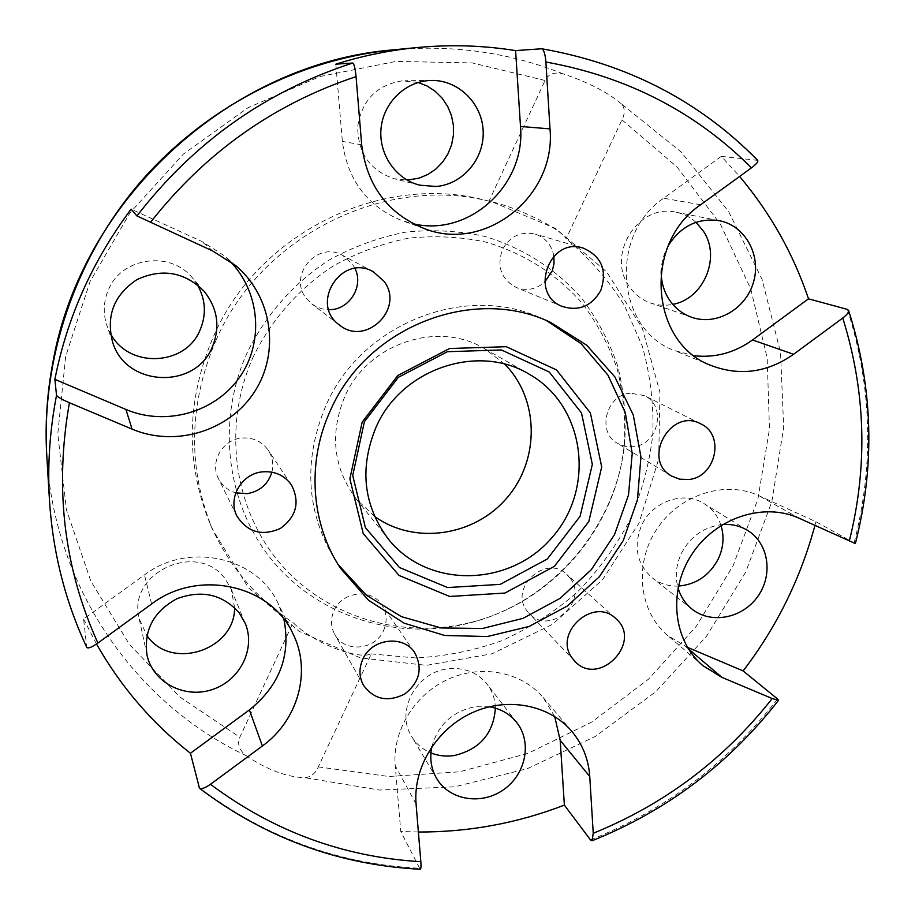 <?xml version="1.0" encoding="UTF-8"?>
<svg xmlns="http://www.w3.org/2000/svg" width="915" height="915" viewBox="0 0 915 915"><rect width="100%" height="100%" fill="white"/><g stroke="black" fill="none" stroke-linecap="round" stroke-linejoin="round"><path stroke-width="0.69" stroke-dasharray="4.58 3.43" d="M335.839 64.176L342.37 141.413C347.46 180.106 367.304 206.493 401.914 220.572L413.306 223.798M757.712 160.365L721.306 156.374L739.617 176.446M721.306 156.374L663.627 198.223C608.338 235.189 616.516 330.235 674.927 350.708L694.211 355.741M668.373 245.483C663.901 253.386 661.522 261.839 661.225 270.84M855.342 543.567L815.906 521.722L758.752 495.644C724.817 479.86 678.964 494.832 656.535 529.568C633.809 564.12 639.002 611.334 667.401 635.285L687.439 647.328M815.906 521.722L814.933 525.427M722.61 524.501C704.23 526.605 690.47 536.259 681.355 553.472C676.036 564.921 674.927 576.393 678.026 587.899M554.696 716.514L543.075 697.436C521.55 671.873 481.576 663.935 448.064 679.285C414.518 694.519 392.18 731.142 395.211 765.706L400.77 831.472L420.157 869.25M418.384 832.01L400.77 831.472M489.319 706.769L475.011 706.757C452.433 711.447 438.045 724.76 431.857 746.697M283.879 619.158L278.149 603.5C257.264 557.041 188.296 541.406 144.478 574.883L83.608 619.043L86.731 647.145C65.274 601.498 52.864 552.614 49.49 500.494M96.498 644.023L83.608 619.043M229.573 260.786L223.809 255.422L201.872 241.457L131.12 209.158M245.975 755.527C266.997 769.789 286.727 777.19 305.175 777.716C311.111 776.938 315.492 773.324 318.294 766.873L371.307 653.905C357.022 660.081 312.827 642.57 293.097 622.623L239.822 737.25C237.077 743.826 239.124 749.923 245.975 755.527C135.569 703.566 54.111 587.556 46.791 455.75M621.205 103.715C607.32 92.118 588.013 82.178 563.274 73.921C554.547 71.656 548.485 73.852 545.077 80.486L488.976 201.186C516.049 206.618 559.614 227.904 566.156 238.689L621.948 119.808C625.265 113.254 625.014 107.89 621.205 103.715L681.172 152.039L728.66 211.582L762.081 279.384L780.518 352.366L783.686 427.442L771.848 501.614L745.736 572.081L706.54 636.222L655.792 691.706L595.379 736.426L527.486 768.611L454.618 786.82L379.519 790.045L305.175 777.716M488.976 201.186L486.322 200.499C382.481 172.329 258.773 232.284 213.653 336.102C186.374 399.706 185.173 462.212 210.027 523.632C228.212 565.39 255.903 598.387 293.097 622.623M234.572 607.686L231.335 589.466L225.65 579.561C198.887 540.033 126.693 572.275 139.172 618.654L146.892 635.616M197.423 284.828L192.242 277.68C170.339 250.493 121.672 257.161 108.496 289.643C103.441 301.378 102.903 313.307 106.883 325.42L110.498 333.506M418.155 82.464L402.017 80.886C376.614 85.072 361.848 100.295 357.708 126.567C357.845 153.091 370.003 170.476 394.193 178.734L407.175 180.118M495.381 708.119C495.141 699.129 492.373 691.122 487.066 684.123C477.15 672.148 463.985 667.081 447.561 668.888C416.096 672.273 395.36 711.435 411.647 736.426C416.234 743.987 422.661 749.476 430.919 752.919M696.006 222.311C690.242 217.118 683.574 213.755 675.991 212.234C638.842 203.016 606.188 254.176 628.88 285.823C634.278 294.024 641.461 299.72 650.451 302.945C657.702 305.416 665.148 305.885 672.765 304.34M721.031 525.485C717.978 516.129 712.385 508.889 704.264 503.742C684.065 490.474 652.521 501.168 641.689 525.199C633.18 546.278 636.68 563.823 652.201 577.845C659.818 583.678 668.556 586.424 678.415 586.092M630.378 393.175C605.959 394.777 596.534 432.223 617.579 443.432L625.105 446.383L633.271 446.726C658.468 444.93 667.035 405.608 644.251 395.566L630.378 393.175M570.4 578.486L566.808 574.414C546.118 553.758 508.797 587.613 526.868 610.694L529.087 613.382C548.977 636.154 588.722 602.505 570.4 578.486M383.557 630.561C387.503 621.422 386.908 612.821 381.761 604.746C371.318 588.025 342.084 591.456 334.078 610.534C330.464 618.814 330.681 626.786 334.741 634.427C344.2 652.99 375.241 650.393 383.557 630.561M271.881 472.163C273.779 464.26 272.556 456.928 268.209 450.146C261.747 441.236 252.849 437.21 241.537 438.068C222.459 439.635 209.627 462.178 218.445 478.568C222.162 485.739 227.938 490.497 235.773 492.842M354.986 268.472L352.55 264.206L342.668 255.399C317.848 240.462 287.905 274.9 305.839 297.752L311.798 303.929L316.213 306.685L322.309 308.904L328.76 309.67M553.872 256.131C551.745 244.968 545.466 237.603 535.023 234.057C520.761 231.106 509.907 236.264 502.461 249.566C496.593 266.608 501.191 279.258 516.266 287.516C526.605 291.245 536.087 289.437 544.722 282.083M546.758 320.742L542.95 318.958C467.073 282.289 361.997 322.755 326.152 405.036C302.808 460.519 306.045 512.56 335.851 561.169L338.207 564.658M504.748 364.17L484.71 348.741C437.885 320.124 367.819 343.434 344.863 396.424C329.457 433.756 333.243 467.954 356.221 499.018L374.578 516.403M253.581 356.129C221.888 425.601 233.497 508.854 280.059 563.331C326.769 617.831 403.263 640.043 472.186 622.063C552.912 601.75 616.756 527.086 624.282 444.187C625.734 418.727 623.389 393.702 617.225 369.088C608.921 345.127 597.118 323.029 581.803 302.796C556.103 273.825 524.306 253.638 486.437 242.212C460.92 236.733 434.922 235.395 408.456 238.22C382.196 243.436 357.182 252.643 333.415 265.842C299.228 288.202 271.618 319.426 253.581 356.129M247.416 352.206C215.174 422.936 227.069 507.699 274.511 563.137C322.103 618.586 399.958 641.163 470.07 622.863C552.18 602.196 617.087 526.285 624.739 441.968C626.226 416.073 623.836 390.602 617.579 365.565C609.127 341.181 597.118 318.683 581.54 298.084C555.92 268.987 522.511 247.588 484.481 236.333C458.507 230.74 432.04 229.368 405.093 232.216C378.353 237.511 352.893 246.878 328.679 260.295C293.875 283.044 265.762 314.84 247.416 352.206M216.283 339.602C188.627 404.075 187.392 467.416 212.566 529.625L248.331 587.556L299.159 631.384L360.293 657.862L426.436 665.354L492.178 653.745L552.431 624.339L602.63 579.63L639.002 523.094L658.686 459.01L659.932 392.26L642.273 328.085L606.611 271.812L555.416 228.407L492.636 202.078C387.48 173.541 262.056 234.343 216.283 339.602M371.307 653.905L415.524 657.942C445.308 656.444 474.29 650.622 502.461 640.454C529.716 627.976 554.673 611.872 577.342 592.119C598.33 570.594 615.864 546.552 629.932 520.006C641.781 492.419 649.421 463.768 652.864 434.065C653.79 404.201 650.279 374.91 642.33 346.202L624.476 305.553C608.681 280.242 589.237 257.961 566.156 238.689M361.688 144.822L342.37 141.413M700.661 204.766L663.627 198.223M688.423 648.929L685.644 646.573M799.344 518.325L758.752 495.644M416.073 804.011L395.211 765.706M151.615 603.98L144.478 574.883M198.932 787.438C264.812 837.179 338.287 864.115 419.333 868.266M590.484 839.924C665.525 809.935 727.894 762.961 777.59 699.003M854.141 542.812C874.237 464.363 871.984 386.553 847.404 309.407M756.865 160.011C698.843 100.913 627.095 63.833 541.623 48.77M212.726 251.007L201.872 241.457M393.907 49.787C453.382 44.492 509.838 52.532 563.274 73.921M545.077 80.486L472.243 62.918L396.035 61.408L320.044 76.483L247.988 107.764L183.538 153.96L129.999 212.852L90.082 281.511L65.674 356.438L57.782 433.847L66.463 509.952L90.871 581.174L129.415 644.4L179.923 697.058L239.822 737.25M318.294 766.873L388.795 776.503L459.65 771.791L528.184 753.297L591.913 721.958L648.586 679.09L696.235 626.34L733.132 565.596L757.894 499.03L769.469 428.986L767.17 358.028L750.746 288.843L720.448 224.244L677.054 167.01L621.948 119.808M424.48 228.659L401.914 220.572M711.916 365.794L674.927 350.708M702.8 665.571L667.401 635.285M571.921 731.474L543.075 697.436M292.914 633.672L278.149 603.5M235.956 265.796L223.809 255.422M436.695 778.562L411.647 736.426M516.872 722.701L487.066 684.123M146.972 654.911L139.172 618.654M245.266 623.424L231.323 589.454M203.999 291.164L192.242 277.68M112.694 342.347L106.883 325.42M431.606 80.44L405.082 80.749M419.71 185.173L394.171 178.722M691.671 317.276L650.451 302.934M719.201 220.652L675.991 212.234M692.22 609.253L652.189 577.845M747.669 530.46L704.253 503.73M671.541 476.017L617.579 443.432M700.753 423.862L644.251 395.566M615.738 618.54L566.808 574.414M574.631 661.053L529.087 613.382M414.712 652.647L381.761 604.746M363.438 685.221L334.741 634.427M291.45 484.927L268.209 450.146M236.996 516.186L218.445 478.568M339.488 324.997L311.798 303.929M373.377 271.812L342.668 255.399M562.462 306.514L516.254 287.516M583.152 248.079L535.023 234.057M335.851 561.169L340.472 568.238M542.95 318.958L550.647 322.423M356.221 499.018L388.246 538.958M484.71 348.741L529.144 374.178M624.282 444.187L624.739 441.968M472.186 622.063L470.07 622.863M210.027 523.632L212.566 529.625M486.322 200.499L492.636 202.078"/><path stroke-width="1.37" d="M541.623 48.77L541.84 48.781C543.922 49.913 545.271 54.317 545.9 62.003L550.006 128.889C556.286 196.165 485.51 252.803 424.48 228.659C387.926 213.801 366.995 185.848 361.688 144.822L356.061 76.62C355.26 68.362 354.128 63.833 352.698 63.032L335.839 64.176C362.683 55.735 389.882 50.188 417.434 47.534C450.649 44.4 483.372 45.43 515.591 50.6L541.623 48.77M413.306 223.798C468.915 237.168 525.919 185.185 520.498 126.442L515.591 50.6M436.238 186.488C462.773 184.258 484.367 158.867 483.177 131.291C482.342 103.704 458.655 80.005 431.686 80.44C406.546 80.554 383.854 101.748 381.12 127.711C378.158 153.651 395.532 179.214 419.71 185.173L436.238 186.488M694.211 355.741C715.21 358.028 734.665 352.767 752.565 339.945L808.494 298.816L847.404 309.407L848.617 310.471C848.834 312.37 846.878 314.897 842.749 318.031L793.58 354.288C767.536 372.439 740.315 376.271 711.916 365.794C650.554 344.337 642.273 243.916 700.661 204.766L751.444 167.845C756.248 164.231 758.341 161.738 757.712 160.365C699.46 101.062 627.496 63.867 541.852 48.781M739.617 176.446C770.43 213.126 793.385 253.924 808.494 298.816M661.225 270.84C661.03 281.237 663.581 290.661 668.876 299.102C674.561 307.806 682.155 313.868 691.671 317.276C716.319 326.072 745.954 309.133 753.514 282.117C761.543 255.228 745.187 225.49 719.19 220.652C697.836 217.759 680.897 226.028 668.373 245.483M687.439 647.328L743.129 670.924L777.59 699.003L778.516 700.307L772.203 698.522L721.912 677.363L702.8 665.571C673.074 640.511 667.801 590.838 691.832 554.376C715.553 517.718 763.796 501.82 799.344 518.325L855.342 543.567M814.933 525.427C800.568 578.6 776.629 627.107 743.129 670.924M678.026 587.899C680.611 596.66 685.346 603.774 692.232 609.264C711.367 624.522 742.717 618.208 757.872 596.328C773.381 574.7 768.669 543.167 747.681 530.471C740.132 525.896 731.771 523.906 722.61 524.501M420.157 869.25L420.237 869.25C420.991 868.907 421.186 866.391 420.831 861.69L416.073 804.011C412.974 767.662 436.604 729.003 471.98 712.819C507.31 696.509 549.366 704.687 571.921 731.474C582.638 744.387 588.585 759.393 589.752 776.503L593.24 833.268L592.062 840.748L590.484 839.924L564.372 805.108C517.398 823.226 468.732 832.193 418.384 832.01M564.372 805.108L560.186 740.349L554.696 716.514M431.857 746.697C429.49 758.238 431.102 768.863 436.695 778.562C449.379 800.282 481.45 805.452 503.502 789.737C525.805 774.387 532.301 742.351 516.872 722.701C509.952 713.986 500.768 708.679 489.319 706.769M86.731 647.145L86.822 647.465C88.206 648.701 91.9 647.225 97.905 643.039L151.615 603.98C198.029 568.455 270.943 584.754 292.914 633.672C311.832 670.992 298.176 720.334 262.388 746L210.461 784.281C205.28 787.929 201.632 789.268 199.504 788.295L190.446 753.262C152.405 723.513 121.1 687.096 96.498 644.023M190.446 753.262L249.395 709.914C279.567 685.621 291.062 655.369 283.879 619.158M239.238 612.924C222.619 594.304 201.872 589.557 176.995 598.696C153.663 611.334 143.655 630.08 146.983 654.934C152.645 682.315 184.361 698.946 212.028 689.636C239.867 680.817 255.96 648.884 245.266 623.435L239.238 612.924M54.877 379.359C67.138 317.391 92.552 260.661 131.12 209.158L136.953 215.94L212.726 251.007L235.956 265.796C272.258 296.632 280.139 352.092 254.85 391.3C229.894 430.725 175.92 447.698 132.08 429.124L69.414 402.749C61.785 399.42 57.485 396.938 56.524 395.303L54.877 379.359L125.927 409.463C166.027 426.527 215.322 412.253 239.661 377.197C264.229 342.301 260.203 291.668 229.573 260.786M212.269 347.14C220.435 326.998 217.679 308.332 203.999 291.164C184.487 271.915 162.161 268.049 136.987 279.601C113.94 294.927 105.843 315.847 112.694 342.359C125.95 387.022 195.353 389.744 212.269 347.14M688.515 479.529L679.673 479.197L671.541 476.017C641.426 459.696 670.775 407.129 700.753 423.862C725.366 434.682 715.816 477.458 688.515 479.529M572.252 658.16C552.786 633.237 593.412 596.26 615.726 618.517C643.474 641.77 598.753 688.114 574.631 661.053L572.252 658.16M362.786 659.246C371.582 638.464 403.424 634.541 414.712 652.647C422.947 668.408 419.642 682.19 404.773 693.982C387.8 702.48 374.029 699.552 363.438 685.221C359.046 676.94 358.829 668.282 362.786 659.246M262.342 471.865C274.694 470.87 284.405 475.228 291.45 484.927C300.154 502.129 296.471 516.632 280.39 528.435C262.067 536.453 247.61 532.37 236.996 516.174C227.389 498.332 241.469 473.65 262.342 471.865M384.128 281.431C404.853 308.675 365.691 346.934 339.488 324.997C309.144 304.066 341.65 252.94 373.377 271.812L384.128 281.431M600.732 290.558C591.662 306.159 578.909 311.477 562.473 306.514C528.664 294.47 549.023 236.47 583.152 248.079C601.624 256.292 607.48 270.451 600.732 290.558M330.704 409.874C306.479 461.595 310.78 523.552 340.472 568.238L368.573 600.309L404.201 623.195L444.736 635.479L487.318 636.543L529.064 626.478L567.22 606.085L599.314 576.793L623.264 540.548L637.469 499.682L640.935 456.882L633.271 414.987L614.834 376.854L586.698 345.207L550.647 322.423C473.753 285.251 367.121 326.358 330.704 409.874M146.892 635.616L147.544 636.463C172.146 670.889 235.155 649.684 234.572 607.686M110.498 333.506C128.489 368.791 185.539 366.206 200.042 330.086C206.561 314.657 205.692 299.571 197.423 284.828M407.175 180.118L419.081 178.139L427.934 174.445L435.895 169.012L442.654 162.058L447.973 153.857L451.61 144.742L453.44 135.054L453.382 125.172L451.427 115.484L447.652 106.38L442.197 98.225L435.277 91.34L427.156 86.021L418.155 82.464M430.919 752.919C438.319 755.87 446.097 756.751 454.275 755.538C479.815 749.339 493.517 733.533 495.381 708.119M672.765 304.34C703.463 299.136 721.157 257.55 703.578 231.415L696.006 222.311M678.415 586.092C696.189 584.525 709.457 575.501 718.241 559.019C723.445 547.879 724.371 536.705 721.031 525.485M235.773 492.842L247.061 493.677C259.78 491.469 268.061 484.298 271.881 472.163M328.76 309.67C348.935 310.459 364.159 286.578 354.986 268.472M544.722 282.083L552.34 270.703L554.033 263.497L553.872 256.131M338.207 564.658L366.309 595.127L401.433 616.653L441.064 627.953L482.502 628.479L523.025 618.357L560.026 598.364L591.182 569.839L614.514 534.635L628.514 494.981L632.219 453.382L625.265 412.528L607.937 375.127L581.219 343.777L546.758 320.742M362.157 422.158L349.873 478.808L363.244 533.594L399.043 575.455L449.642 596.466L504.943 593.057L554.399 566.328L588.814 521.516L601.704 466.982L590.381 412.951L556.514 369.923L506.292 346.705L449.517 348.524L397.853 375.47L362.157 422.158M364.399 421.689L352.721 475.526L365.417 527.635L399.443 567.506L447.595 587.556L500.242 584.365L547.342 558.962L580.099 516.289L592.337 464.363L581.494 412.94L549.217 372.005L501.409 349.953L447.424 351.703L398.322 377.323L364.399 421.689M376.202 426.859C359.229 467.782 363.244 505.149 388.246 538.958C427.968 589.294 510.593 587.19 552.603 536.865C595.802 487.546 585.04 405.585 529.144 374.178C478.236 343.022 401.513 368.756 376.202 426.859M374.578 516.403C414.518 545.226 474.428 536.327 506.967 497.84C539.93 459.719 539.415 399.146 504.748 364.17M550.006 128.889L520.498 126.442M793.58 354.288L752.565 339.945M721.912 677.363L688.423 648.929M589.752 776.503L560.186 740.349M262.388 746L249.395 709.914M97.905 643.039C63.901 568.204 54.408 488.107 69.414 402.749M56.524 395.303C49.742 430.45 47.397 465.506 49.49 500.494C52.864 552.694 65.297 601.681 86.822 647.465M420.831 861.69C343.571 857.161 273.448 831.358 210.461 784.281M772.203 698.522C724.371 759.324 664.725 804.239 593.24 833.268M842.749 318.031C865.819 391.723 868.003 466.078 849.303 541.097M352.698 63.032C265.956 91.191 194.037 142.168 136.953 215.94M150.346 222.585C205.12 152.736 273.688 104.081 356.061 76.62M545.9 62.003C627.164 76.723 695.675 112.007 751.444 167.845M132.08 429.124L125.927 409.463M49.49 500.494L46.791 455.75C44.915 424.388 46.997 393.004 53.036 361.597C81.995 198.292 231.769 62.517 393.907 49.787L417.434 47.534M420.237 869.25C339.076 865.075 265.499 838.083 199.504 788.295M778.516 700.307C728.946 763.979 666.795 810.793 592.062 840.748M848.617 310.471C873.116 387.56 875.358 465.266 855.342 543.601M46.791 455.75C41.209 359.549 74.641 259.38 139.24 183.412C204.251 107.798 298.004 59.223 393.907 49.787"/></g></svg>
